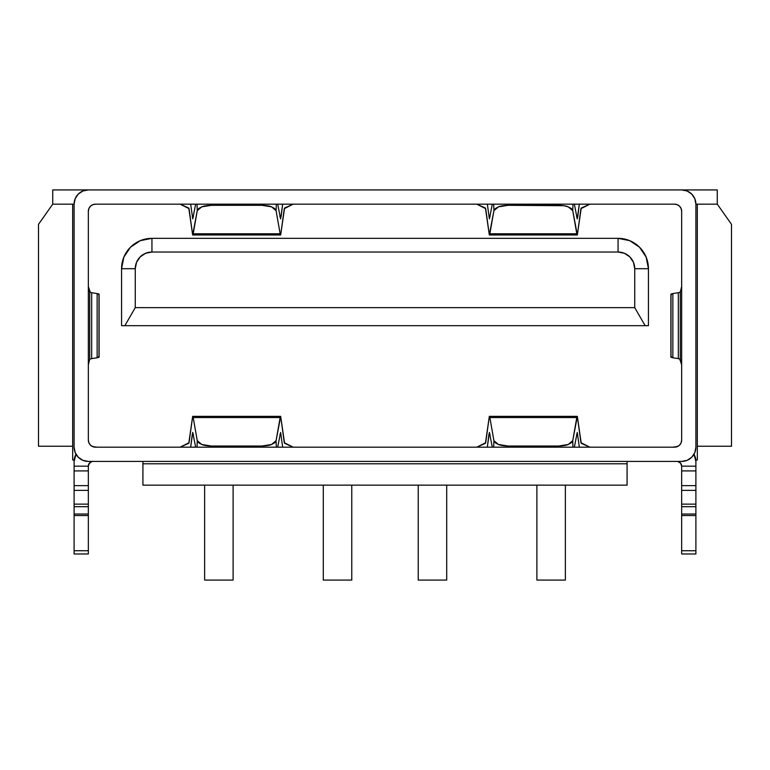 <?xml version="1.0" encoding="UTF-8"?>
<svg xmlns="http://www.w3.org/2000/svg" width="770" height="770" viewBox="0 0 770 770"><rect width="100%" height="100%" fill="white"/><g stroke="black" fill="none" stroke-linecap="round" stroke-linejoin="round"><path stroke-width="1.16" d="M697.322 446.234L697.322 459.998L695.83 459.998L697.322 459.998L697.322 446.234L731.5 446.234L731.5 224.33L717.265 204.156L717.265 189.921L717.265 204.156L697.322 204.156L697.322 446.234L697.322 204.156L717.265 204.156L731.5 224.33L731.5 446.234L697.322 446.234M695.397 457.659L694.607 455.503M75.393 455.503L74.603 457.659M74.17 459.998L72.678 459.998L72.678 446.234L72.678 459.998L74.17 459.998M648.436 268.711L646.126 257.084L639.533 247.228L629.687 240.644L618.06 238.334A30.377 30.377 0 0 1 648.436 268.711A30.377 30.377 0 0 0 618.06 238.334L151.94 238.334L140.313 240.644L130.467 247.228L123.874 257.084L121.564 268.711L121.564 325.672L648.436 325.672L648.436 268.711L634.73 268.711L633.46 262.329L629.85 256.92L624.441 253.301L618.06 252.031L151.94 252.031L145.559 253.301L140.15 256.92L136.54 262.329L135.27 268.711L135.27 307.634L634.73 307.634L634.73 268.711L648.436 268.711L648.436 325.672L645.144 325.672L634.73 307.634L645.144 325.672L124.856 325.672L135.27 307.634L135.27 268.711L121.564 268.711A30.377 30.377 0 0 1 151.94 238.334A30.377 30.377 0 0 0 121.564 268.711L121.564 325.672L124.856 325.672L135.27 307.634L634.73 307.634L634.73 268.711A16.68 16.68 0 0 0 618.06 252.031L618.06 238.334L151.94 238.334L151.94 252.031L151.94 238.334M97.338 447.178L92.737 446.639L90.427 445.099L88.877 442.789L88.338 440.065L88.338 211.278L88.877 208.555L90.427 206.245L92.737 204.695L95.461 204.156L674.539 204.156L677.263 204.695L679.573 206.245L681.123 208.555L681.662 211.278L681.662 440.065L681.123 442.789L679.573 445.099L677.263 446.639L672.662 447.178M677.571 446.504L674.539 447.178L678.38 446.061L674.539 447.178L95.461 447.178L91.62 446.061L95.461 447.178A7.123 7.123 0 0 1 88.338 440.065L88.338 211.278A7.123 7.123 0 0 1 95.461 204.156L674.539 204.156A7.123 7.123 0 0 1 681.662 211.278L681.662 440.065A7.123 7.123 0 0 1 674.539 447.178L95.461 447.178L91.62 446.061M681.662 461.423L88.338 461.423L681.662 461.423L687.11 460.335L691.729 457.245L694.819 452.625L695.897 447.178L695.897 204.156L697.322 204.156L695.897 204.156L695.897 447.178A14.235 14.235 0 0 1 681.662 461.423M109.696 204.156L151.19 204.156L109.696 204.156M322.149 204.156L447.851 204.156L322.149 204.156M618.81 204.156L660.304 204.156L618.81 204.156M72.678 204.156L74.103 204.156L74.103 447.178L74.103 204.156A14.235 14.235 0 0 1 88.338 189.921L681.662 189.921L88.338 189.921L82.891 190.999L78.27 194.088L75.181 198.708L74.103 204.156L52.735 204.156L52.735 189.921L88.338 189.921L52.735 189.921L52.735 204.156L38.5 224.33L38.5 446.234L72.678 446.234L72.678 204.156L72.678 446.234L38.5 446.234L38.5 224.33L52.735 204.156L72.678 204.156M88.656 464.454L88.897 463.935M678.36 461.644L679.015 461.913M679.929 462.5L680.42 462.963M681.104 463.935L681.344 464.454M681.662 466.158L695.897 466.168L695.897 553.976L681.662 553.976L681.662 550.733L695.897 550.733L695.897 515.534L681.662 515.534L681.662 550.733L681.662 514.033L695.897 514.033L695.897 506.689L681.662 506.689L681.662 514.033L681.662 504.138L695.897 504.138L695.897 490.375L681.662 490.375L681.662 504.138L681.662 485.629L695.897 485.629L695.897 470.913L681.662 470.913L681.662 485.629L681.662 466.168L681.662 470.913L695.897 470.913L695.897 461.423L695.897 466.168L681.662 466.168L680.593 463.165L681.383 464.57M74.103 466.168L74.103 461.423L76.009 454.3A14.235 14.235 0 0 0 74.103 461.423L74.103 470.913L74.103 466.168L88.338 466.168L88.338 485.629L74.103 485.629L74.103 470.913L88.338 470.913L88.338 504.138L74.103 504.138L74.103 470.913L88.338 470.913L88.338 466.168L74.103 466.168M74.103 553.976L74.103 490.375L88.338 490.375L88.338 514.033L74.103 514.033L74.103 506.689L88.338 506.689L88.338 550.733L74.103 550.733L74.103 515.534L88.338 515.534L88.338 553.976L88.338 550.733L74.103 550.733L74.103 553.976L88.338 553.976L74.103 553.976M667.417 189.921L717.265 189.921L667.417 189.921M695.897 204.156L694.819 198.708L691.729 194.088L687.11 190.999L681.662 189.921A14.235 14.235 0 0 1 695.897 204.156L694.819 198.708M74.103 447.178L75.181 452.625L78.27 457.245L82.891 460.335L88.338 461.423A14.235 14.235 0 0 1 74.103 447.178L75.181 452.625M75.181 198.708L74.103 204.156M695.897 461.423L693.991 454.3A14.235 14.235 0 0 1 695.897 461.423M681.662 466.168A4.745 4.745 0 0 0 677.86 461.519L680.593 463.165L679.371 462.106M680.844 443.385L680.324 444.223M678.38 446.061L677.87 446.359M694.819 452.625L695.897 447.178M695.897 485.629L681.662 485.629L681.662 490.375L695.897 490.375L695.897 485.629M695.897 514.033L681.662 514.033L681.662 515.534L695.897 515.534L695.897 514.033M695.897 504.138L681.662 504.138L681.662 506.689L695.897 506.689L695.897 504.138M695.897 550.733L681.662 550.733L681.662 553.976L695.897 553.976L695.897 550.733M92.14 461.423L89.407 463.165L88.338 466.168A4.745 4.745 0 0 1 92.14 461.519L93.083 461.423L92.14 461.423M88.617 464.57L90.629 462.106M89.359 443.741L89.676 444.223M74.103 490.375L88.338 490.375L88.338 485.629L74.103 485.629L74.103 490.375M74.103 515.534L88.338 515.534L88.338 514.033L74.103 514.033L74.103 515.534M74.103 506.689L88.338 506.689L88.338 504.138L74.103 504.138L74.103 506.689M92.14 461.519L93.083 461.423L92.14 461.519M142.922 485.148L627.078 485.148L627.078 461.423L627.078 463.79L142.922 463.79L142.922 485.148L627.078 485.148L627.078 463.79L142.922 463.79L142.922 485.148M142.922 461.423L142.922 463.79L142.922 461.423M536.892 485.148L536.892 580.079L565.372 580.079L565.372 485.148L565.372 580.079L536.892 580.079L536.892 485.148M418.226 485.148L418.226 580.079L446.706 580.079L446.706 485.148L446.706 580.079L418.226 580.079L418.226 485.148M323.294 485.148L323.294 580.079L351.775 580.079L351.775 485.148L351.775 580.079L323.294 580.079L323.294 485.148M204.627 485.148L204.627 580.079L233.108 580.079L233.108 485.148L233.108 580.079L204.627 580.079L204.627 485.148M197.255 440.661L197.033 447.178L197.255 440.661L193.193 417.552L197.255 440.661L198.612 442.75L201.759 444.483L197.255 440.661M192.75 432.451L195.657 447.178L192.75 432.451L190.662 447.178L192.24 434.578L193.443 434.578L192.24 434.578L192.827 432.413M192.664 416.358L188.766 443.308L180.103 447.178L189.054 442.702L192.664 416.358L193.193 417.552L280.145 417.552L280.675 416.358L284.294 442.702L293.235 447.178L284.573 443.308L280.675 416.358L276.083 440.661L280.145 417.552L193.193 417.552L192.664 416.358L280.675 416.358M282.677 447.178L280.588 432.451L277.681 447.178L280.588 432.451L282.677 447.178M276.315 447.178L276.083 440.661L274.726 442.75L271.579 444.483L261.877 446.032L261.916 447.178L261.877 446.032L211.461 446.032L261.877 446.032C266.632 445.83 269.866 445.32 271.579 444.483L276.083 440.661L276.315 447.178M276.083 210.672L276.315 204.156L276.083 210.672L280.145 233.782L276.083 210.672L274.726 208.593L271.579 206.851L276.083 210.672M280.588 218.892L277.681 204.156L280.588 218.892L282.677 204.156L281.098 216.755L279.895 216.755L281.098 216.755L280.511 218.921M280.675 234.975L284.573 208.025L293.235 204.156L284.294 208.641L280.675 234.975L280.145 233.782L193.193 233.782L192.664 234.975L189.054 208.641L180.103 204.156L188.766 208.025L192.664 234.975L197.255 210.672L193.193 233.782L280.145 233.782L280.675 234.975L192.664 234.975M190.662 204.156L192.75 218.892L195.657 204.156L192.75 218.892L190.662 204.156M197.033 204.156L197.255 210.672L198.612 208.593L201.759 206.851L211.461 205.301L261.877 205.301L271.579 206.851C269.866 206.023 266.632 205.503 261.877 205.301L211.461 205.301L211.423 204.156L211.461 205.301C206.707 205.503 203.472 206.023 201.759 206.851L197.255 210.672L197.033 204.156M493.916 440.661L493.685 447.178L493.916 440.661L489.855 417.552L493.916 440.661L495.274 442.75L498.421 444.483L493.916 440.661M489.412 432.451L492.319 447.178L489.412 432.451L487.323 447.178L488.902 434.578L490.105 434.578L488.902 434.578L489.489 432.413M489.325 416.358L485.427 443.308L476.765 447.178L485.706 442.702L489.325 416.358L489.855 417.552L576.807 417.552L577.336 416.358L580.946 442.702L589.897 447.178L581.235 443.308L577.336 416.358L572.745 440.661L576.807 417.552L489.855 417.552L489.325 416.358L577.336 416.358M579.338 447.178L577.25 432.451L574.343 447.178L577.25 432.451L579.338 447.178M572.967 447.178L572.745 440.661L571.388 442.75L568.241 444.483L558.539 446.032L558.577 447.178L558.539 446.032L508.123 446.032L558.539 446.032C563.293 445.83 566.528 445.32 568.241 444.483L572.745 440.661L572.967 447.178M577.336 234.975L581.235 208.025L589.897 204.156L580.946 208.641L577.336 234.975L572.745 210.672L572.967 204.156L572.745 210.672L576.807 233.782L489.855 233.782L489.325 234.975L485.706 208.641L476.765 204.156L485.427 208.025L489.325 234.975L493.916 210.672L489.855 233.782L576.807 233.782L577.336 234.975L489.325 234.975M577.25 218.892L574.343 204.156L577.25 218.892L579.338 204.156L577.76 216.755L576.557 216.755L577.76 216.755L577.173 218.921M487.323 204.156L489.412 218.892L492.319 204.156L489.412 218.892L487.323 204.156M493.685 204.156L493.916 210.672L495.274 208.593L498.421 206.851L508.123 205.301L563.746 205.706L568.241 206.851L571.388 208.593L572.745 210.672L568.241 206.851C566.528 206.023 563.293 205.503 558.539 205.301L508.123 205.301L508.084 204.156L508.123 205.301C503.368 205.503 500.134 206.023 498.421 206.851L493.916 210.672L493.685 204.156M261.916 204.156L261.877 205.301L261.916 204.156M193.443 216.755L192.24 216.755L193.443 216.755M279.895 434.578L281.098 434.578L279.895 434.578M211.423 447.178L211.461 446.032L201.759 444.483C203.472 445.32 206.707 445.83 211.461 446.032L211.423 447.178M558.577 204.156L558.539 205.301L558.577 204.156M490.105 216.755L488.902 216.755L490.105 216.755M576.557 434.578L577.76 434.578L576.557 434.578M508.084 447.178L508.123 446.032L498.421 444.483C500.134 445.32 503.368 445.83 508.123 446.032L508.084 447.178M679.698 358.897L681.662 364.865L680.295 359.272L680.295 292.061L679.698 292.436M671.469 356.683L671.007 357.261L672.855 357.781L678.332 358.608L672.855 357.781L672.855 293.553L671.007 294.073L671.007 357.261L672.855 357.781L672.855 293.553L678.332 292.735L672.855 293.553L671.007 294.073L671.469 294.66M681.662 286.469L680.295 292.061L681.662 286.469M90.302 292.436L88.338 286.469L89.705 292.061L89.705 359.272L90.302 358.897M98.531 294.66L98.993 294.073L97.145 293.553L91.668 292.735L97.145 293.553L97.145 357.781L98.993 357.261L98.993 294.073L97.145 293.553L97.145 357.781L91.668 358.608L97.145 357.781L98.993 357.261L98.531 356.683M88.338 364.865L89.705 359.272L88.338 364.865M91.668 358.608L91.668 292.735L91.668 358.608L89.705 359.272L89.705 292.061L91.668 292.735M678.332 292.735L678.332 358.608L678.332 292.735L680.295 292.061L680.295 359.272L678.332 358.608M121.564 268.711L135.27 268.711A16.68 16.68 0 0 1 151.94 252.031L618.06 252.031L618.06 238.334M670.891 357.078L670.891 294.256M99.109 357.078L99.109 294.256"/></g></svg>
